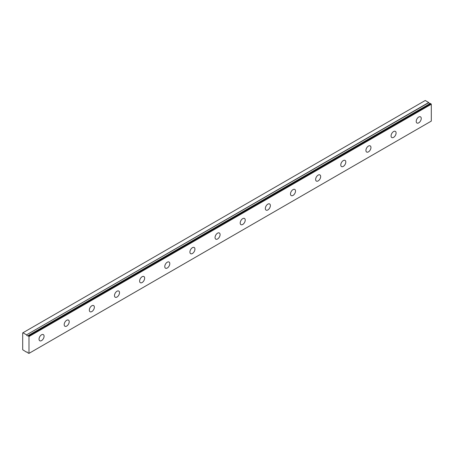 <?xml version="1.0" encoding="UTF-8"?>
<svg xmlns="http://www.w3.org/2000/svg" width="454" height="454" viewBox="0 0 454 454"><rect width="100%" height="100%" fill="white"/><g stroke="black" fill="none" stroke-linecap="round" stroke-linejoin="round"><path stroke-width="0.68" d="M430.273 103.416L27.961 335.693A1.186 0.687 60 0 1 27.819 335.818A1.186 0.687 60 0 1 27.229 335.756A1.186 0.687 60 0 1 26.514 334.882L428.826 102.61L425.267 100.482L22.7 332.901L22.7 349.745L26.514 352.162A1.186 0.687 60 0 1 26.633 352.054A1.186 0.687 60 0 1 27.944 352.991L28.988 353.371L28.988 336.533L28.046 335.699L430.364 103.427L27.983 335.682M429.966 103.597A1.186 0.687 60 0 1 429.541 103.484A1.186 0.687 60 0 1 428.826 102.61M418.73 122.841A3.558 2.054 120 0 0 421.051 119.708A3.558 2.054 120 0 0 420.506 116.854A3.558 2.054 120 0 0 418.73 117.036A3.558 2.054 120 0 0 416.403 120.168A3.558 2.054 120 0 0 416.948 123.017A3.558 2.054 120 0 0 418.73 122.841M41.558 340.596A3.558 2.054 120 0 0 43.879 337.464A3.558 2.054 120 0 0 43.334 334.615A3.558 2.054 120 0 0 41.558 334.791A3.558 2.054 120 0 0 39.237 337.924A3.558 2.054 120 0 0 39.782 340.772A3.558 2.054 120 0 0 41.558 340.596M66.704 326.08A3.558 2.054 120 0 0 69.025 322.947A3.558 2.054 120 0 0 68.48 320.098A3.558 2.054 120 0 0 66.704 320.274A3.558 2.054 120 0 0 64.377 323.407A3.558 2.054 120 0 0 64.928 326.256A3.558 2.054 120 0 0 66.704 326.08M91.85 311.563A3.558 2.054 120 0 0 94.171 308.431A3.558 2.054 120 0 0 93.626 305.582A3.558 2.054 120 0 0 91.85 305.758A3.558 2.054 120 0 0 89.523 308.89A3.558 2.054 120 0 0 90.068 311.739A3.558 2.054 120 0 0 91.85 311.563M116.99 297.047A3.558 2.054 120 0 0 119.317 293.914A3.558 2.054 120 0 0 118.772 291.059A3.558 2.054 120 0 0 116.99 291.241A3.558 2.054 120 0 0 114.669 294.374A3.558 2.054 120 0 0 115.214 297.222A3.558 2.054 120 0 0 116.99 297.047M142.136 282.53A3.558 2.054 120 0 0 144.463 279.392A3.558 2.054 120 0 0 143.912 276.543A3.558 2.054 120 0 0 142.136 276.719A3.558 2.054 120 0 0 139.815 279.857A3.558 2.054 120 0 0 140.36 282.706A3.558 2.054 120 0 0 142.136 282.53M167.282 268.013A3.558 2.054 120 0 0 169.603 264.875A3.558 2.054 120 0 0 169.058 262.026A3.558 2.054 120 0 0 167.282 262.202A3.558 2.054 120 0 0 164.961 265.34A3.558 2.054 120 0 0 165.506 268.189A3.558 2.054 120 0 0 167.282 268.013M192.428 253.497A3.558 2.054 120 0 0 194.749 250.358A3.558 2.054 120 0 0 194.204 247.509A3.558 2.054 120 0 0 192.428 247.685A3.558 2.054 120 0 0 190.101 250.818A3.558 2.054 120 0 0 190.646 253.673A3.558 2.054 120 0 0 192.428 253.497M217.568 238.974A3.558 2.054 120 0 0 219.895 235.842A3.558 2.054 120 0 0 219.35 232.993A3.558 2.054 120 0 0 217.568 233.169A3.558 2.054 120 0 0 215.247 236.301A3.558 2.054 120 0 0 215.792 239.15A3.558 2.054 120 0 0 217.568 238.974M242.714 224.458A3.558 2.054 120 0 0 245.041 221.325A3.558 2.054 120 0 0 244.496 218.476A3.558 2.054 120 0 0 242.714 218.652A3.558 2.054 120 0 0 240.393 221.785A3.558 2.054 120 0 0 240.938 224.634A3.558 2.054 120 0 0 242.714 224.458M267.86 209.941A3.558 2.054 120 0 0 270.181 206.808A3.558 2.054 120 0 0 269.636 203.959A3.558 2.054 120 0 0 267.86 204.135A3.558 2.054 120 0 0 265.539 207.268A3.558 2.054 120 0 0 266.084 210.117A3.558 2.054 120 0 0 267.86 209.941M293.006 195.424A3.558 2.054 120 0 0 295.327 192.292A3.558 2.054 120 0 0 294.782 189.443A3.558 2.054 120 0 0 293.006 189.619A3.558 2.054 120 0 0 290.679 192.751A3.558 2.054 120 0 0 291.224 195.6A3.558 2.054 120 0 0 293.006 195.424M318.152 180.908A3.558 2.054 120 0 0 320.473 177.775A3.558 2.054 120 0 0 319.928 174.926A3.558 2.054 120 0 0 318.152 175.102A3.558 2.054 120 0 0 315.825 178.235A3.558 2.054 120 0 0 316.37 181.084A3.558 2.054 120 0 0 318.152 180.908M343.292 166.391A3.558 2.054 120 0 0 345.619 163.258A3.558 2.054 120 0 0 345.074 160.41A3.558 2.054 120 0 0 343.292 160.585A3.558 2.054 120 0 0 340.971 163.718A3.558 2.054 120 0 0 341.516 166.567A3.558 2.054 120 0 0 343.292 166.391M368.438 151.874A3.558 2.054 120 0 0 370.759 148.742A3.558 2.054 120 0 0 370.214 145.893A3.558 2.054 120 0 0 368.438 146.069A3.558 2.054 120 0 0 366.117 149.201A3.558 2.054 120 0 0 366.662 152.05A3.558 2.054 120 0 0 368.438 151.874M393.584 137.358A3.558 2.054 120 0 0 395.905 134.225A3.558 2.054 120 0 0 395.36 131.376A3.558 2.054 120 0 0 393.584 131.552A3.558 2.054 120 0 0 391.257 134.685A3.558 2.054 120 0 0 391.808 137.534A3.558 2.054 120 0 0 393.584 137.358M28.988 353.371L431.3 121.099L431.3 104.255L430.364 103.427M428.718 102.479L26.514 334.882M26.406 334.751L22.95 332.759M28.988 336.533L431.3 104.255M28.733 336.096L431.05 103.824M26.803 352.003L26.491 352.179"/></g></svg>
